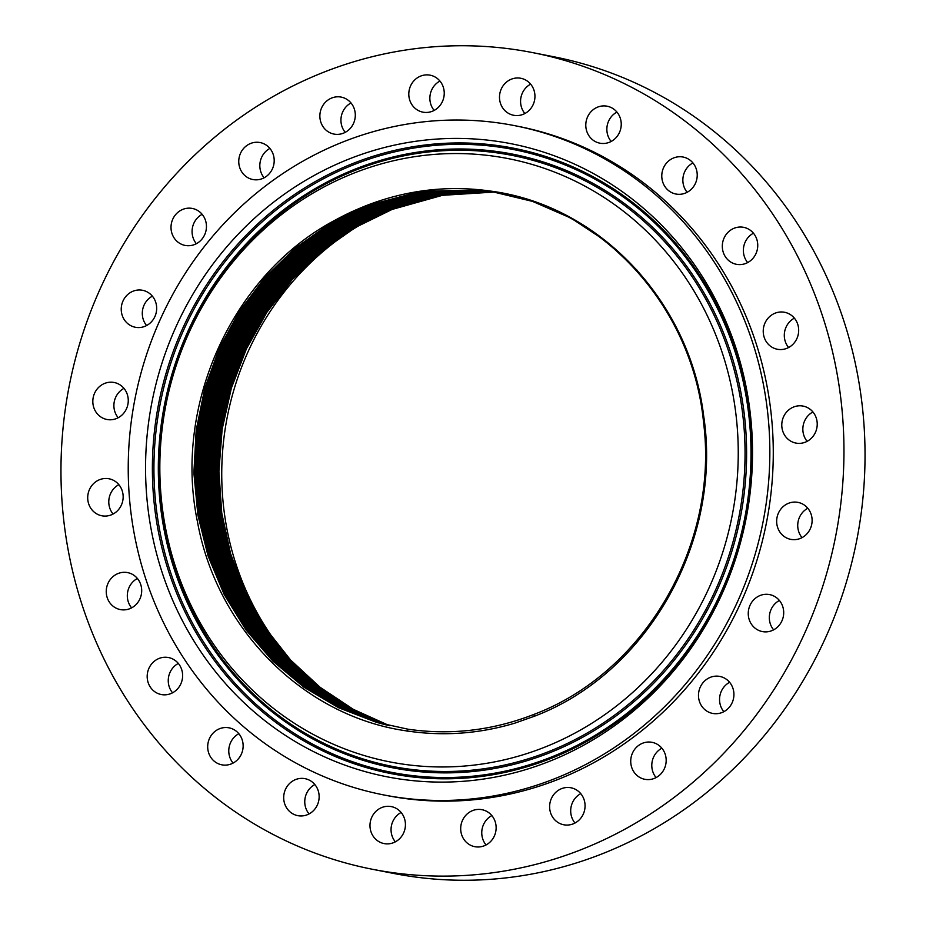 <?xml version="1.0" encoding="UTF-8"?>
<svg xmlns="http://www.w3.org/2000/svg" width="926" height="926" viewBox="0 0 926 926"><rect width="100%" height="100%" fill="white"/><g stroke="black" fill="none" stroke-linecap="round" stroke-linejoin="round"><path stroke-width="1.39" d="M364.589 222.275A279.606 262.405 -78.9 0 0 285.011 653.814M392.149 209.426L355.734 227.275L322.213 250.761L292.373 279.305L266.908 312.259L246.409 348.824L231.35 388.168L222.113 429.34L218.895 471.392L221.742 513.062L230.551 553.586L245.228 592.327L265.368 628.059L290.521 659.96L320.072 687.277L353.35 709.362L389.545 725.706L353.338 709.362L320.072 687.277L290.509 659.96L265.368 628.059L245.216 592.327L230.539 553.586L221.731 513.062L218.872 471.392L222.09 429.34L231.338 388.168L246.385 348.824L266.885 312.259L292.361 279.305L322.202 250.761L355.723 227.275L392.138 209.426L442.478 195.317L494.357 192.052L442.628 195.293L391.93 209.033M391.189 209.311L354.762 227.171L321.229 250.68L291.377 279.247L265.912 312.224L245.413 348.824L230.389 388.191L221.164 429.386L217.98 471.461L220.874 513.143L229.729 553.679L244.464 592.409L264.662 628.141L289.873 660.007L319.482 687.289L352.806 709.316L389.047 725.59L352.818 709.316L319.493 687.289L289.884 660.007L264.674 628.129L244.464 592.409L229.741 553.679L220.886 513.143L217.992 471.461L221.175 429.386L230.4 388.191L245.425 348.824L265.924 312.224L291.389 279.247L321.241 250.68L354.774 227.183L391.2 209.322L441.54 195.201L493.871 191.971L441.818 195.154L390.969 208.929M390.251 209.207L441.031 195.027L493.384 191.902L440.487 195.12L390.24 209.207L353.801 227.078L320.257 250.599L290.405 279.189L264.94 312.189L244.452 348.824L229.44 388.214L220.249 429.433L217.101 471.531L220.029 513.212L228.942 553.771L243.723 592.501L263.979 628.21L289.248 660.053L318.914 687.289L352.285 709.27L388.573 725.475L352.274 709.27L318.903 687.289L289.236 660.053L263.968 628.21L243.712 592.501L228.93 553.771L220.018 513.212L217.089 471.531L220.238 429.433L229.428 388.214L244.441 348.824L264.929 312.189L290.394 279.189L320.246 250.599L353.79 227.078L390.02 208.813M492.898 191.821L440.394 194.865L389.302 209.102L352.841 226.986L319.285 250.518L289.421 279.131L263.956 312.155L243.48 348.813L228.49 388.237L219.323 429.49L216.209 471.589L219.173 513.293L228.132 553.864L242.971 592.582L263.285 628.279L288.611 660.099L318.336 687.3L351.753 709.223L388.098 725.371L351.753 709.223L318.324 687.3L288.599 660.099L263.273 628.279L242.959 592.582L228.12 553.864L219.161 513.293L216.198 471.6L219.312 429.49L228.479 388.237L243.469 348.813L263.945 312.155L289.41 279.131L319.273 250.518L352.829 226.986L389.29 209.102L440.382 194.865L492.887 191.821M388.353 208.998L439.19 194.807L492.4 191.74L439.688 194.715L388.341 208.987L351.868 226.882L318.301 250.437L288.437 279.073L262.972 312.12L242.508 348.813L227.53 388.26L218.397 429.537L215.307 471.658L218.328 513.363L227.333 553.945L242.218 592.675L262.59 628.349L287.974 660.145L317.745 687.3L351.232 709.177L387.612 725.255L351.22 709.177L317.745 687.3L287.963 660.145L262.579 628.349L242.207 592.675L227.321 553.956L218.316 513.363L215.295 471.67L218.374 429.537L227.518 388.26L242.496 348.813L262.961 312.12L288.426 279.073L318.289 250.437L351.857 226.882L388.121 208.605M491.903 191.659L438.936 194.576L387.381 208.882L350.896 226.789L317.317 250.356L287.442 279.015L261.977 312.097L241.524 348.801L226.569 388.283L217.448 429.583L214.404 471.739L217.46 513.444L226.511 554.037L241.454 592.756L261.884 628.418L287.326 660.192L317.167 687.3L350.688 709.119L387.126 725.139L350.699 709.119L317.167 687.3L287.338 660.18L261.896 628.418L241.466 592.756L226.523 554.037L217.471 513.444L214.415 471.728L217.46 429.583L226.581 388.283L241.536 348.801L262 312.097L287.454 279.015L317.329 250.356L350.908 226.789L387.392 208.882L438.959 194.576L491.914 191.67M386.431 208.778L438.01 194.472L491.417 191.589L438.23 194.437L386.443 208.778L349.924 226.685L316.333 250.275L286.458 278.957L261.005 312.062L240.552 348.801L225.608 388.307L216.522 429.629L213.512 471.809L216.603 513.513L225.713 554.13L240.702 592.837L261.19 628.488L286.69 660.226L316.576 687.3L350.167 709.073L386.64 725.012L350.167 709.073L316.588 687.3L286.701 660.226L261.201 628.488L240.714 592.837L225.724 554.13L216.615 513.513L213.524 471.797L216.534 429.629L225.62 388.307L240.563 348.801L261.016 312.062L286.47 278.957L316.345 250.275L349.935 226.685L386.443 208.778M385.482 208.663L437.581 194.275L490.93 191.52L437.315 194.321L385.494 208.674L348.975 226.592L315.372 250.194L285.486 278.9L260.032 312.027L239.591 348.789L224.671 388.318L215.608 429.676L212.633 471.866L215.77 513.594L224.914 554.223L239.961 592.929L260.507 628.557L286.065 660.273L316.009 687.3L349.646 709.027L386.165 724.896L349.634 709.027L315.998 687.3L286.053 660.273L260.495 628.557L239.95 592.929L224.902 554.223L215.758 513.594L212.621 471.866L215.596 429.676L224.659 388.318L239.579 348.789L260.021 312.027L285.474 278.9L315.361 250.194L348.963 226.592L385.262 208.281M384.533 208.558L436.69 194.159L490.433 191.439L435.533 194.356L384.545 208.558L347.991 226.488L314.377 250.113L284.49 278.842L259.037 311.993L238.607 348.789L223.698 388.341L214.67 429.722L211.718 471.936L214.901 513.664L224.104 554.315L239.209 593.01L259.801 628.627L285.416 660.307L315.419 687.312L349.114 708.969L385.679 724.78L349.114 708.969L315.43 687.312L285.428 660.307L259.812 628.627L239.209 593.01L224.115 554.304L214.913 513.664L211.73 471.936L214.682 429.722L223.71 388.341L238.619 348.789L259.048 311.993L284.514 278.842L314.4 250.113L348.002 226.488L384.313 208.165M489.958 191.369L435.915 194.02L383.584 208.454L347.042 226.395L313.416 250.032L283.53 278.784L258.065 311.958L237.646 348.789L222.761 388.364L213.756 429.768L210.839 472.005L214.056 513.745L223.305 554.396L238.468 593.103L259.118 628.696L284.791 660.354L314.852 687.312L348.593 708.911L385.204 724.664L348.581 708.911L314.84 687.312L284.78 660.354L259.118 628.696L238.457 593.103L223.305 554.396L214.045 513.745L210.827 472.005L213.732 429.768L222.749 388.364L237.635 348.789L258.053 311.958L283.506 278.784L313.405 250.032L347.03 226.395L383.584 208.454L435.984 194.02L489.958 191.369M382.635 208.338L434.988 193.916L489.46 191.3L435.197 193.881L382.646 208.35L346.069 226.303L312.444 249.951L282.546 278.726L257.092 311.935L236.674 348.778L221.812 388.388L212.818 429.826L209.947 472.075L213.211 513.814L222.506 554.489L237.716 593.184L258.435 628.766L284.155 660.388L314.273 687.3L348.06 708.865L384.718 724.537L348.06 708.865L314.261 687.3L284.143 660.388L258.423 628.766L237.704 593.184L222.495 554.489L213.2 513.814L209.936 472.075L212.806 429.826L221.789 388.388L236.662 348.778L257.069 311.923L282.534 278.714L312.432 249.951L346.058 226.303L382.415 207.956M381.697 208.234L345.109 226.199L311.46 249.87L281.562 278.657L256.108 311.9L235.713 348.778L220.851 388.411L211.892 429.872L209.056 472.144L212.355 513.895L221.708 554.57L236.963 593.265L257.741 628.835L283.518 660.435L313.694 687.3L347.539 708.807L384.244 724.421L347.528 708.807L313.683 687.3L283.506 660.435L257.729 628.835L236.952 593.265L221.696 554.581L212.343 513.895L209.044 472.144L211.88 429.872L220.839 388.411L235.69 348.778L256.097 311.9L281.55 278.657L311.449 249.87L345.097 226.199L381.674 208.234L434.63 193.719L488.974 191.231L434.433 193.742L381.466 207.841M488.477 191.161L433.715 193.603L380.736 208.13L344.148 226.106L310.488 249.788L280.578 278.599L255.125 311.865L234.741 348.766L219.902 388.434L210.966 429.919L208.165 472.214L211.498 513.965L220.909 554.662L236.223 593.346L257.046 628.904L282.881 660.47L313.115 687.3L347.007 708.749L383.758 724.294L347.007 708.749L313.104 687.3L282.881 660.47L257.034 628.904L236.211 593.346L220.897 554.662L211.487 513.965L208.153 472.214L210.954 429.919L219.89 388.434L234.718 348.766L255.113 311.865L280.566 278.599L310.476 249.788L344.125 226.106L380.725 208.13L433.727 193.603L488.477 191.161M383.283 724.167L346.486 708.691L312.537 687.3L282.256 660.516L256.352 628.974L235.47 593.439L220.099 554.755L210.653 514.046L207.274 472.283L210.04 429.965L218.941 388.457L233.769 348.766L254.141 311.83L279.594 278.541L309.504 249.707L343.176 226.002L379.787 208.026L343.164 226.002L309.492 249.707L279.583 278.541L254.129 311.83L233.746 348.766L218.93 388.457L210.028 429.965L207.262 472.283L210.642 514.046L220.087 554.755L235.459 593.439L256.34 628.974L282.245 660.516L312.525 687.3L346.474 708.691L383.271 724.167M379.776 208.014L432.963 193.465L487.979 191.092L433.021 193.465L379.556 207.632M378.838 207.91L432.245 193.326L487.493 191.022L432.708 193.256L378.827 207.91L342.215 225.909L308.532 249.626L278.61 278.483L253.157 311.796L232.796 348.755L217.992 388.48L209.114 430.011L206.382 472.353L209.797 514.115L219.3 554.836L234.718 593.52L255.669 629.043L281.62 660.551L311.958 687.3L345.954 708.633L382.797 724.051L345.954 708.633L311.946 687.3L281.608 660.551L255.657 629.043L234.718 593.52L219.288 554.836L209.785 514.115L206.371 472.353L209.102 430.011L217.98 388.48L232.785 348.755L253.145 311.796L278.599 278.483L308.52 249.626L342.192 225.909L378.607 207.517M377.877 207.806L341.231 225.805L307.536 249.545L277.615 278.425L252.173 311.761L231.813 348.755L217.02 388.503L208.176 430.058L205.479 472.422L208.94 514.196L218.49 554.929L233.965 593.601L254.963 629.101L280.972 660.585L311.379 687.289L345.421 708.575L382.311 723.924L345.433 708.575L311.379 687.289L280.983 660.585L254.974 629.101L233.977 593.601L218.501 554.929L208.952 514.196L205.491 472.422L208.188 430.058L217.043 388.503L231.824 348.755L252.185 311.761L277.626 278.425L307.548 249.545L341.243 225.805L377.889 207.806L431.724 193.152L487.007 190.964L431.597 193.175L377.658 207.412M486.52 190.895L430.879 193.036L376.94 207.702L340.282 225.713L306.575 249.464L276.642 278.367L251.201 311.738L230.852 348.755L216.082 388.526L207.262 430.104L204.6 472.491L208.095 514.266L217.703 555.021L233.225 593.682L254.28 629.171L280.346 660.62L310.8 687.289L344.912 708.517L381.836 723.796L344.9 708.517L310.8 687.289L280.346 660.62L254.268 629.171L233.213 593.682L217.691 555.021L208.084 514.266L204.588 472.491L207.25 430.104L216.071 388.526L230.84 348.755L251.189 311.738L276.631 278.367L306.564 249.464L340.259 225.713L376.928 207.69L430.81 193.036L486.509 190.895M486.023 190.825L430.104 192.897L375.991 207.586L339.31 225.62L305.603 249.383L275.659 278.309L250.217 311.703L229.879 348.743L215.133 388.55L206.336 430.15L203.708 472.561L207.25 514.347L216.904 555.102L232.484 593.763L253.597 629.24L279.721 660.666L310.233 687.277L344.379 708.459L381.362 723.669L344.379 708.459L310.222 687.277L279.71 660.666L253.585 629.24L232.472 593.763L216.892 555.102L207.239 514.347L203.697 472.561L206.324 430.162L215.121 388.55L229.868 348.743L250.205 311.703L275.647 278.309L305.58 249.383L339.298 225.608L375.968 207.586L430.104 192.897L486.011 190.825M375.018 207.482L338.326 225.516L304.608 249.302L274.663 278.251L249.221 311.668L228.896 348.743L214.161 388.573L205.398 430.208L202.806 472.63L206.394 514.416L216.094 555.195L231.731 593.844L252.891 629.298L279.073 660.701L309.643 687.277L343.847 708.39L380.875 723.542L343.859 708.39L309.654 687.277L279.085 660.701L252.902 629.298L231.731 593.844L216.105 555.195L206.405 514.416L202.817 472.619L205.41 430.208L214.184 388.573L228.907 348.743L249.233 311.668L274.675 278.251L304.619 249.302L338.349 225.516L375.03 207.482L429.398 192.758L485.525 190.768L429.375 192.758L374.81 207.088M374.069 207.366L337.365 225.423L303.635 249.221L273.679 278.194L248.249 311.634L227.923 348.732L213.211 388.596L204.472 430.254L201.914 472.688L205.537 514.497L215.295 555.276L230.979 593.925L252.208 629.367L278.448 660.736L309.064 687.266L343.326 708.332L380.401 723.403L343.338 708.332L309.076 687.266L278.46 660.736L252.219 629.367L230.991 593.925L215.295 555.276L205.549 514.497L201.926 472.688L204.484 430.254L213.223 388.596L227.935 348.732L248.261 311.634L273.702 278.194L303.647 249.221L337.377 225.423L374.081 207.378L428.669 192.62L485.039 190.71L428.657 192.62L373.861 206.984M379.926 723.275L342.817 708.274L308.497 687.266L277.823 660.77L251.525 629.437L230.25 594.006L214.496 555.369L204.704 514.567L201.035 472.758L203.558 430.301L212.274 388.619L226.963 348.732L247.277 311.599L272.719 278.136L302.663 249.14L336.416 225.319L373.132 207.262L427.951 192.481L484.541 190.64L427.65 192.515L372.9 206.868M379.915 723.275L342.805 708.274L308.497 687.266L277.812 660.77L251.513 629.437L230.238 594.006L214.485 555.369L204.692 514.567L201.023 472.758L203.546 430.301L212.262 388.619L226.951 348.732L247.265 311.599L272.707 278.136L302.652 249.14L336.393 225.319L373.12 207.262M372.183 207.158L427.233 192.33L484.043 190.582L427.303 192.319L372.171 207.158L335.444 225.226L301.691 249.059L271.735 278.078L246.293 311.564L225.99 348.72L211.325 388.642L202.632 430.347L200.143 472.827L203.847 514.648L213.698 555.45L229.498 594.087L250.842 629.495L277.198 660.805L307.93 687.254L342.284 708.205L379.44 723.148L342.284 708.205L307.918 687.254L277.187 660.805L250.83 629.495L229.486 594.098L213.686 555.45L203.836 514.648L200.132 472.827L202.62 430.347L211.313 388.642L225.979 348.72L246.281 311.564L271.723 278.078L301.679 249.059L335.432 225.226L371.951 206.764M483.569 190.524L426.573 192.18L371.233 207.054L334.483 225.122L300.707 248.978L270.751 278.02L245.321 311.541L225.03 348.72L210.364 388.665L201.706 430.393L199.252 472.897L203.002 514.717L212.899 555.542L228.757 594.168L250.147 629.564L276.561 660.84L307.351 687.242L341.763 708.147L378.965 723.009L341.763 708.135L307.339 687.242L276.55 660.84L250.136 629.564L228.745 594.168L212.887 555.542L202.991 514.717L199.24 472.897L201.694 430.393L210.352 388.665L225.006 348.72L245.297 311.541L270.739 278.02L300.695 248.978L334.46 225.122L371.222 207.042L426.666 192.168L483.546 190.524M370.284 206.938L425.948 192.029L483.059 190.467L425.74 192.064L370.261 206.938L333.51 225.03L299.735 248.897L269.767 277.962L244.337 311.506L224.057 348.72L209.415 388.688L200.78 430.44L198.361 472.966L202.157 514.798L212.1 555.623L228.016 594.249L249.464 629.622L275.936 660.875L306.772 687.231L341.243 708.077L378.491 722.882L341.231 708.077L306.772 687.231L275.925 660.875L249.453 629.622L228.004 594.249L212.1 555.623L202.146 514.798L198.349 472.966L200.768 430.44L209.403 388.688L224.034 348.72L244.325 311.506L269.755 277.962L299.723 248.897L333.499 225.03L370.053 206.544M378.005 722.743L340.71 708.008L306.193 687.231L275.3 660.909L248.77 629.692L227.264 594.342L211.302 555.716L201.301 514.868L197.458 473.036L199.842 430.486L208.454 388.712L223.073 348.708L243.341 311.472L268.772 277.904L298.739 248.816L332.538 224.925L369.312 206.834L425.057 191.913L482.562 190.409L425.034 191.925L369.324 206.834L332.55 224.925L298.751 248.816L268.783 277.904L243.353 311.472L223.085 348.708L208.466 388.712L199.854 430.486L197.469 473.036L201.312 514.868L211.313 555.716L227.264 594.33L248.781 629.692L275.3 660.909L306.205 687.231L340.722 708.008L378.016 722.743M482.076 190.351L424.351 191.775L368.154 206.336M368.363 206.718L331.566 224.833L297.767 248.735L267.788 277.846L242.357 311.437L222.101 348.708L207.493 388.735L198.916 430.544L196.578 473.105L200.444 514.949L210.503 555.797L226.511 594.411L248.087 629.749L274.663 660.933L305.626 687.219L340.189 707.939L377.53 722.604L340.201 707.939L305.626 687.219L274.675 660.933L248.087 629.749L226.523 594.411L210.515 555.797L200.456 514.949L196.59 473.105L198.928 430.532L207.517 388.735L222.113 348.708L242.369 311.437L267.799 277.846L297.778 248.735L331.577 224.833L368.374 206.73L424.374 191.775L482.064 190.351M481.589 190.305L423.703 191.624L367.425 206.614L330.617 224.74L296.806 248.654L266.815 277.788L241.397 311.414L221.14 348.708L206.556 388.758L198.002 430.59L195.699 473.174L199.611 515.018L209.716 555.889L225.782 594.492L247.404 629.819L274.05 660.967L305.059 687.208L339.68 707.881L377.056 722.477L339.668 707.881L305.048 687.208L274.038 660.967L247.392 629.819L225.77 594.504L209.704 555.889L199.599 515.018L195.687 473.174L197.99 430.59L206.544 388.758L221.129 348.708L241.373 311.414L266.804 277.788L296.783 248.654L330.605 224.729L367.414 206.614L423.772 191.613L481.566 190.305M366.476 206.51L423.055 191.474L481.08 190.247L423.02 191.474L366.465 206.51L329.644 224.636L295.822 248.573L265.831 277.731L240.413 311.379L220.168 348.697L205.607 388.781L197.088 430.636L194.807 473.244L198.766 515.099L208.917 555.982L225.041 594.585L246.721 629.877L273.425 661.002L304.492 687.196L339.171 707.811L376.593 722.338L339.159 707.811L304.492 687.196L273.413 661.014L246.71 629.877L225.03 594.585L208.906 555.982L198.754 515.099L194.796 473.244L197.064 430.636L205.595 388.781L220.156 348.697L240.401 311.379L265.82 277.731L295.811 248.573L329.633 224.636L366.245 206.116M491.787 191.601L532.577 201.405L571.145 218.189L606.437 241.489L637.528 270.681M480.108 190.143L421.515 191.219L364.578 206.29L421.538 191.207L480.096 190.143L490.803 191.497C601.078 206.139 692.532 305.464 703.61 422.95C718.935 544.986 644.565 672.774 534.036 714.363C492.84 730.452 450.812 735.394 407.926 729.19L376.083 722.187L338.661 707.753L304.006 687.254L272.927 661.164L246.073 629.993L224.185 594.457L208.014 555.785L197.863 514.879L193.893 472.63L196.219 430.092L204.785 388.307L219.358 348.303L239.602 311.055L265.021 277.476L294.977 248.376L328.753 224.486L365.515 206.394L422.21 191.358L480.559 190.189M480.571 190.189L422.071 191.381L365.527 206.405L328.684 224.543L294.85 248.492L264.859 277.673L239.429 311.344L219.196 348.697L204.658 388.804L196.162 430.683L193.916 473.302L197.921 515.169L208.119 556.051L224.3 594.654L246.038 629.935L272.788 661.037L303.913 687.185L338.638 707.742L377.264 722.535M356.371 209.704L364.543 206.266L356.371 209.704A272.012 255.275 -78.9 0 0 336.532 219.416C233.202 273.043 172.768 404.43 197.516 522.044C217.02 629.692 304.237 716.724 407.058 730.961C443.322 736.402 479.251 733.786 514.868 723.137L534.209 716.307C647.783 673.422 722.812 540.136 703.621 415.612C689.627 300.823 598.948 205.236 490.768 191.115C447.744 184.992 405.669 190.038 364.543 206.266L336.532 219.416M496.139 156.529A307.386 288.484 -78.9 0 0 163.694 417.591A307.386 288.484 -78.9 0 0 401.942 763.985A307.386 288.484 -78.9 0 0 734.387 502.922A307.386 288.484 -78.9 0 0 496.139 156.529M399.615 778.974A322.561 302.721 -78.9 0 0 748.474 505.029A322.561 302.721 -78.9 0 0 498.454 141.539A322.561 302.721 -78.9 0 0 149.607 415.485A322.561 302.721 -78.9 0 0 399.615 778.974M210.908 238.399A340.988 320.014 -78.9 0 0 144.016 573.414A340.988 320.014 -78.9 0 0 383.295 794.844A340.988 320.014 -78.9 0 0 687.161 682.115A340.988 320.014 -78.9 0 0 754.065 347.1A340.988 320.014 -78.9 0 0 514.775 125.67A340.988 320.014 -78.9 0 0 210.908 238.399M383.295 794.844L386.732 795.515A340.988 320.014 -78.9 0 0 690.588 682.786A340.988 320.014 -78.9 0 0 757.491 347.771A340.988 320.014 -78.9 0 0 518.201 126.341L514.775 125.67M743.057 731.679A416.11 390.517 -78.9 0 0 824.696 322.838A416.11 390.517 -78.9 0 0 532.693 52.62A416.11 390.517 -78.9 0 0 161.876 190.189A416.11 390.517 -78.9 0 0 80.226 599.018A416.11 390.517 -78.9 0 0 372.24 869.236A416.11 390.517 -78.9 0 0 743.057 731.679M325.709 129.837A18.844 17.687 -78.9 0 0 333.95 134.073A18.844 17.687 -78.9 0 0 353.385 123.702A18.844 17.687 -78.9 0 0 349.461 101.339A18.844 17.687 -78.9 0 0 341.219 97.103A18.844 17.687 -78.9 0 0 321.785 107.474A18.844 17.687 -78.9 0 0 325.709 129.837M264.547 144.109A18.844 17.687 -78.9 0 0 260.113 142.558A18.844 17.687 -78.9 0 0 239.765 155.209A18.844 17.687 -78.9 0 0 248.411 177.989A18.844 17.687 -78.9 0 0 252.844 179.528A18.844 17.687 -78.9 0 0 273.193 166.877A18.844 17.687 -78.9 0 0 264.547 144.109M192.434 208.466A18.844 17.687 -78.9 0 0 192.365 208.454A18.844 17.687 -78.9 0 0 171.391 223.49A18.844 17.687 -78.9 0 0 185.026 245.413A18.844 17.687 -78.9 0 0 185.096 245.425A18.844 17.687 -78.9 0 0 206.07 230.389A18.844 17.687 -78.9 0 0 192.434 208.466M138.043 290.035A18.844 17.687 -78.9 0 0 121.283 307.768A18.844 17.687 -78.9 0 0 135.323 327.26A18.844 17.687 -78.9 0 0 139.861 327.526A18.844 17.687 -78.9 0 0 156.621 309.782A18.844 17.687 -78.9 0 0 142.581 290.289A18.844 17.687 -78.9 0 0 138.043 290.035M105.089 383.248A18.844 17.687 -78.9 0 0 92.843 402.44A18.844 17.687 -78.9 0 0 106.907 419.478A18.844 17.687 -78.9 0 0 115.993 418.726A18.844 17.687 -78.9 0 0 128.239 399.534A18.844 17.687 -78.9 0 0 114.176 382.496A18.844 17.687 -78.9 0 0 105.089 383.248M95.795 481.751A18.844 17.687 -78.9 0 0 88.005 501.163A18.844 17.687 -78.9 0 0 101.802 515.77A18.844 17.687 -78.9 0 0 115.067 512.807A18.844 17.687 -78.9 0 0 122.857 493.396A18.844 17.687 -78.9 0 0 109.06 478.788A18.844 17.687 -78.9 0 0 95.795 481.751M110.819 578.843A18.844 17.687 -78.9 0 0 107.115 597.351A18.844 17.687 -78.9 0 0 120.345 609.586A18.844 17.687 -78.9 0 0 137.129 603.358A18.844 17.687 -78.9 0 0 140.821 584.838A18.844 17.687 -78.9 0 0 127.603 572.604A18.844 17.687 -78.9 0 0 110.819 578.843M149.121 667.889A18.844 17.687 -78.9 0 0 161.263 694.535A18.844 17.687 -78.9 0 0 180.686 684.198A18.844 17.687 -78.9 0 0 168.532 657.553A18.844 17.687 -78.9 0 0 149.121 667.889M208.084 742.837A18.844 17.687 -78.9 0 0 221.789 764.818A18.844 17.687 -78.9 0 0 242.751 749.817A18.844 17.687 -78.9 0 0 229.058 727.836A18.844 17.687 -78.9 0 0 208.084 742.837M283.715 798.571A18.844 17.687 -78.9 0 0 297.79 815.656A18.844 17.687 -78.9 0 0 319.123 795.758A18.844 17.687 -78.9 0 0 305.048 778.673A18.844 17.687 -78.9 0 0 283.715 798.571M370.84 831.305A18.844 17.687 -78.9 0 0 384.07 843.574A18.844 17.687 -78.9 0 0 404.569 818.873A18.844 17.687 -78.9 0 0 391.339 806.604A18.844 17.687 -78.9 0 0 370.84 831.305M463.532 838.794A18.844 17.687 -78.9 0 0 474.783 846.677A18.844 17.687 -78.9 0 0 493.026 838.458A18.844 17.687 -78.9 0 0 493.292 817.6A18.844 17.687 -78.9 0 0 482.041 809.706A18.844 17.687 -78.9 0 0 463.799 817.936A18.844 17.687 -78.9 0 0 463.532 838.794M555.461 820.529A18.844 17.687 -78.9 0 0 563.714 824.765A18.844 17.687 -78.9 0 0 583.149 814.382A18.844 17.687 -78.9 0 0 579.225 792.019A18.844 17.687 -78.9 0 0 570.983 787.783A18.844 17.687 -78.9 0 0 551.549 798.154A18.844 17.687 -78.9 0 0 555.461 820.529M640.387 777.759A18.844 17.687 -78.9 0 0 644.82 779.298A18.844 17.687 -78.9 0 0 665.169 766.647A18.844 17.687 -78.9 0 0 656.522 743.879A18.844 17.687 -78.9 0 0 652.078 742.328A18.844 17.687 -78.9 0 0 631.74 754.979A18.844 17.687 -78.9 0 0 640.387 777.759M712.488 713.39A18.844 17.687 -78.9 0 0 712.569 713.414A18.844 17.687 -78.9 0 0 733.542 698.366A18.844 17.687 -78.9 0 0 719.907 676.455A18.844 17.687 -78.9 0 0 719.838 676.431A18.844 17.687 -78.9 0 0 698.864 691.467A18.844 17.687 -78.9 0 0 712.488 713.39M766.878 631.833A18.844 17.687 -78.9 0 0 783.651 614.088A18.844 17.687 -78.9 0 0 769.61 594.596A18.844 17.687 -78.9 0 0 765.073 594.342A18.844 17.687 -78.9 0 0 748.301 612.074A18.844 17.687 -78.9 0 0 762.341 631.567A18.844 17.687 -78.9 0 0 766.878 631.833M799.844 538.619A18.844 17.687 -78.9 0 0 812.09 519.428A18.844 17.687 -78.9 0 0 798.015 502.39A18.844 17.687 -78.9 0 0 788.929 503.131A18.844 17.687 -78.9 0 0 776.683 522.322A18.844 17.687 -78.9 0 0 790.758 539.36A18.844 17.687 -78.9 0 0 799.844 538.619M809.127 440.105A18.844 17.687 -78.9 0 0 816.929 420.693A18.844 17.687 -78.9 0 0 803.131 406.097A18.844 17.687 -78.9 0 0 789.866 409.049A18.844 17.687 -78.9 0 0 782.076 428.46A18.844 17.687 -78.9 0 0 795.862 443.068A18.844 17.687 -78.9 0 0 809.127 440.105M794.114 343.025A18.844 17.687 -78.9 0 0 797.807 324.517A18.844 17.687 -78.9 0 0 784.588 312.282A18.844 17.687 -78.9 0 0 767.804 318.509A18.844 17.687 -78.9 0 0 764.1 337.018A18.844 17.687 -78.9 0 0 777.331 349.252A18.844 17.687 -78.9 0 0 794.114 343.025M755.813 253.967A18.844 17.687 -78.9 0 0 743.659 227.333A18.844 17.687 -78.9 0 0 724.248 237.669A18.844 17.687 -78.9 0 0 736.402 264.304A18.844 17.687 -78.9 0 0 755.813 253.967M696.838 179.019A18.844 17.687 -78.9 0 0 683.145 157.05A18.844 17.687 -78.9 0 0 662.171 172.039A18.844 17.687 -78.9 0 0 675.876 194.02A18.844 17.687 -78.9 0 0 696.838 179.019M621.219 123.285A18.844 17.687 -78.9 0 0 607.143 106.212A18.844 17.687 -78.9 0 0 585.811 126.11A18.844 17.687 -78.9 0 0 599.874 143.183A18.844 17.687 -78.9 0 0 621.219 123.285M534.094 90.563A18.844 17.687 -78.9 0 0 520.852 78.282A18.844 17.687 -78.9 0 0 500.353 102.983A18.844 17.687 -78.9 0 0 513.594 115.264A18.844 17.687 -78.9 0 0 534.094 90.563M441.401 83.074A18.844 17.687 -78.9 0 0 430.15 75.18A18.844 17.687 -78.9 0 0 411.908 83.409A18.844 17.687 -78.9 0 0 411.642 104.256A18.844 17.687 -78.9 0 0 422.893 112.15A18.844 17.687 -78.9 0 0 441.135 103.92A18.844 17.687 -78.9 0 0 441.401 83.074M269.906 148.426A18.844 17.687 -78.9 0 0 264.13 177.804M580.764 793.651A18.844 17.687 -78.9 0 0 575 823.029M439.943 81.048A18.844 17.687 -78.9 0 0 432.708 108.4A18.844 17.687 -78.9 0 0 434.167 110.425M491.833 815.575A18.844 17.687 -78.9 0 0 484.599 842.926A18.844 17.687 -78.9 0 0 486.057 844.952M530.644 84.15A18.844 17.687 -78.9 0 0 521.431 107.127A18.844 17.687 -78.9 0 0 524.868 113.528M401.132 812.472A18.844 17.687 -78.9 0 0 391.906 835.437A18.844 17.687 -78.9 0 0 395.356 841.85M616.936 112.081A18.844 17.687 -78.9 0 0 606.877 130.242A18.844 17.687 -78.9 0 0 611.16 141.458M314.84 784.542A18.844 17.687 -78.9 0 0 304.781 802.715A18.844 17.687 -78.9 0 0 309.064 813.919M692.926 162.918A18.844 17.687 -78.9 0 0 683.249 176.183A18.844 17.687 -78.9 0 0 687.161 192.295M238.839 733.705A18.844 17.687 -78.9 0 0 229.162 746.981A18.844 17.687 -78.9 0 0 233.074 763.082M753.451 233.202A18.844 17.687 -78.9 0 0 745.314 241.802A18.844 17.687 -78.9 0 0 747.676 262.579M178.324 663.421A18.844 17.687 -78.9 0 0 170.187 672.033A18.844 17.687 -78.9 0 0 172.549 692.798M794.381 318.139A18.844 17.687 -78.9 0 0 788.871 322.642A18.844 17.687 -78.9 0 0 788.605 347.528M137.395 578.472A18.844 17.687 -78.9 0 0 131.886 582.975A18.844 17.687 -78.9 0 0 131.619 607.861M812.924 411.966A18.844 17.687 -78.9 0 0 810.933 413.193A18.844 17.687 -78.9 0 0 807.148 441.343M118.852 484.657A18.844 17.687 -78.9 0 0 116.873 485.895A18.844 17.687 -78.9 0 0 113.076 514.034M807.808 508.258A18.844 17.687 -78.9 0 0 802.032 537.636M123.968 388.364A18.844 17.687 -78.9 0 0 118.192 417.742M779.403 600.465A18.844 17.687 -78.9 0 0 773.627 629.842M152.373 296.158A18.844 17.687 -78.9 0 0 146.597 325.535M729.619 682.3A18.844 17.687 -78.9 0 0 723.854 711.677M202.146 214.323A18.844 17.687 -78.9 0 0 196.381 243.7M661.87 748.196A18.844 17.687 -78.9 0 0 656.094 777.574M372.24 869.236L393.307 873.38A416.11 390.517 -78.9 0 0 764.124 735.811A416.11 390.517 -78.9 0 0 845.774 326.982A416.11 390.517 -78.9 0 0 553.76 56.764L532.693 52.62M351 102.971A18.844 17.687 -78.9 0 0 345.236 132.349M407.926 729.19L407.081 731.297M404.465 768.476A311.31 292.165 101.1 0 1 163.184 417.661A311.31 292.165 101.1 0 1 499.866 153.276A311.31 292.165 101.1 0 1 741.147 504.08A311.31 292.165 101.1 0 1 404.465 768.476M404.569 769.842A312.641 293.415 101.1 0 1 162.247 417.545A312.641 293.415 101.1 0 1 500.364 152.014A312.641 293.415 101.1 0 1 742.687 504.323A312.641 293.415 101.1 0 1 404.569 769.842M501.082 147.396A317.317 297.79 101.1 0 1 747.027 504.971A317.317 297.79 101.1 0 1 403.852 774.46A317.317 297.79 101.1 0 1 157.906 416.897A317.317 297.79 101.1 0 1 501.082 147.396M500.989 146.03A318.637 299.04 101.1 0 1 747.965 505.098A318.637 299.04 101.1 0 1 403.342 775.722A318.637 299.04 101.1 0 1 156.378 416.654A318.637 299.04 101.1 0 1 500.989 146.03M534.036 714.363L534.209 716.307"/></g></svg>
